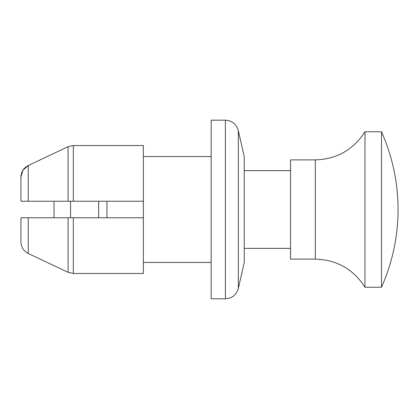 <?xml version="1.0" encoding="UTF-8"?>
<svg xmlns="http://www.w3.org/2000/svg" width="419" height="419" viewBox="0 0 419 419"><rect width="100%" height="100%" fill="white"/><g stroke="black" fill="none" stroke-linecap="round" stroke-linejoin="round"><path stroke-width="0.63" d="M143.345 201.23L143.345 145.529L73.32 145.529L68.077 146.702L73.32 145.529L73.32 201.23L143.345 201.23L143.345 273.471L73.32 273.471L68.077 272.298L28.251 253.485C23.569 251.054 21.139 247.194 20.95 241.91L20.95 217.77L143.345 217.77L70.57 217.77L70.57 201.23L73.32 201.23L20.95 201.23L20.95 177.09C21.139 171.8 23.574 167.94 28.251 165.515L22.94 170.166M22.898 170.24L20.95 177.09L20.95 186.109M20.95 201.23L28.251 201.23L28.251 165.515L68.077 146.702L28.251 165.515M20.95 232.891L20.95 241.91M20.95 217.77L28.251 217.77L28.251 253.485L68.077 272.298L73.32 273.471L73.32 217.77M238.348 288.309L244.24 262.425L244.24 156.575L238.348 130.691L238.348 288.309C236.473 294.871 232.157 298.37 225.401 298.815L225.401 120.185C232.157 120.63 236.473 124.129 238.348 130.691M225.401 298.815L211.16 298.815L211.16 120.185L225.401 120.185M54.03 217.77L54.03 201.23M98.685 217.77L98.685 201.23M106.955 217.77L106.955 201.23M315.318 259.12L290.545 259.12L290.545 159.88L315.318 159.88L315.318 259.12C336.782 259.79 353.332 269.166 364.965 287.235L364.965 131.765C353.332 149.834 336.782 159.21 315.318 159.88M381.51 287.235L381.51 131.765A190.949 190.949 0 0 1 381.51 287.235L364.965 287.235M68.077 201.23L68.077 146.702M68.077 272.298L68.077 217.77M211.16 156.575L143.345 156.575M211.16 262.425L143.345 262.425M364.965 131.765L381.51 131.765M244.24 248.367L290.545 248.367M244.24 170.633L290.545 170.633"/></g></svg>
